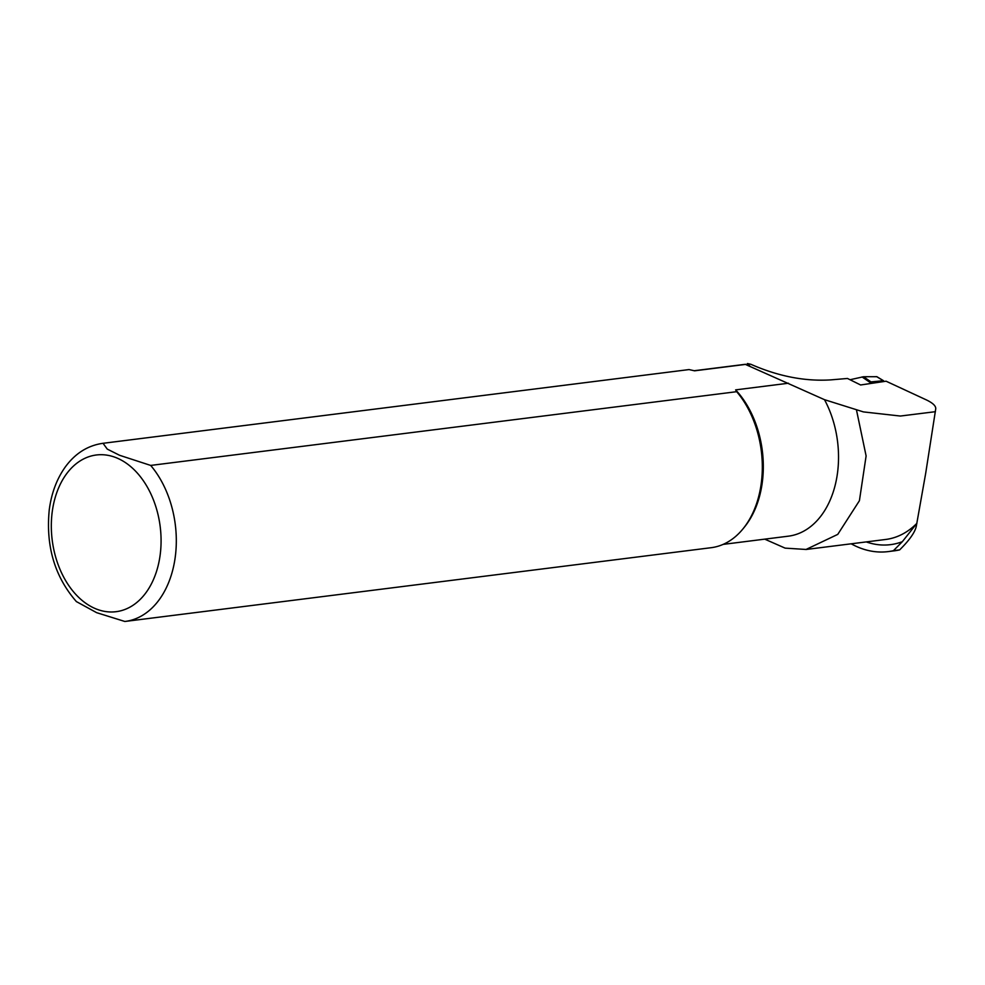 <?xml version="1.0" encoding="UTF-8"?>
<svg xmlns="http://www.w3.org/2000/svg" width="985" height="985" viewBox="0 0 985 985"><rect width="100%" height="100%" fill="white"/><g stroke="black" fill="none" stroke-linecap="round" stroke-linejoin="round"><path stroke-width="1.48" d="M750.373 366.592L747.406 363.527L750.853 364.29C778.31 376.332 804.967 381.527 830.823 379.878L847.469 378.462L860.619 384.975L886.081 381.207L926.122 399.787C932.684 402.89 935.885 405.869 935.75 408.713L925.691 473.292L916.272 526.384C915.003 532.035 910.103 539.214 901.595 547.919L899.65 549.889A114.876 79.157 82.8 0 1 894.368 550.824L888.174 551.6A114.876 79.157 -97.2 0 0 893.444 550.677L902.334 541.688L916.875 523.331A100.519 69.258 82.8 0 1 885.675 539.472L806.038 549.482M851.2 543.806A114.876 79.157 -97.2 0 0 888.174 551.6M935.442 411.681L900.388 416.039L863.414 411.902L824.494 399.676L745.189 364.315M764.754 539.152L785.119 548.128L806.038 549.458L837.755 534.387L859.413 500.712L866.111 455.932L856.445 409.809M824.494 399.676A87.948 60.602 82.8 0 1 788.369 536.172L723.138 544.385M788.492 383.227L735.623 389.875A87.948 60.602 82.8 0 1 744.364 527.172L742.986 528.859A89.746 61.833 82.8 0 1 711.158 547.697A89.746 61.833 82.8 0 1 710.85 547.734M735.623 389.875L736.682 391.685L150.68 465.425L119.567 455.279L107.254 449.098L103.043 443.299L689.044 369.572L694.585 370.816L746.076 364.339M76.362 601.576L96.641 612.67L124.849 621.473A89.746 61.833 82.8 0 0 125.157 621.437L711.158 547.697M736.682 391.685A89.746 61.833 82.8 0 1 742.986 528.859M893.444 550.677L899.65 549.889M869.78 383.608L871.036 381.897L863.549 376.738L850.055 379.73M871.036 381.897L883.336 380.715L883.471 381.589M863.549 376.738L876.736 376.701L883.336 380.715M902.334 541.688A106.257 73.21 82.8 0 1 866.246 541.91M118.557 458.727A78.985 54.421 82.8 0 1 146.334 592.182A78.985 54.421 82.8 0 1 53.719 549.174A78.985 54.421 82.8 0 1 118.557 458.727M76.448 601.663C54.741 576.767 45.679 546.17 49.25 509.861C51.429 493.19 56.798 478.858 65.367 466.865C75.254 453.383 87.714 445.54 102.748 443.336A89.746 61.833 82.8 0 1 103.043 443.299M150.68 465.425A89.746 61.833 82.8 0 1 174.751 560.391A89.746 61.833 82.8 0 1 125.157 621.437L124.799 621.473M862.06 376.935L870.211 382.549M694.203 370.729L745.313 364.302M102.748 443.336L688.749 369.609M876.761 376.627L883.545 380.739"/></g></svg>
